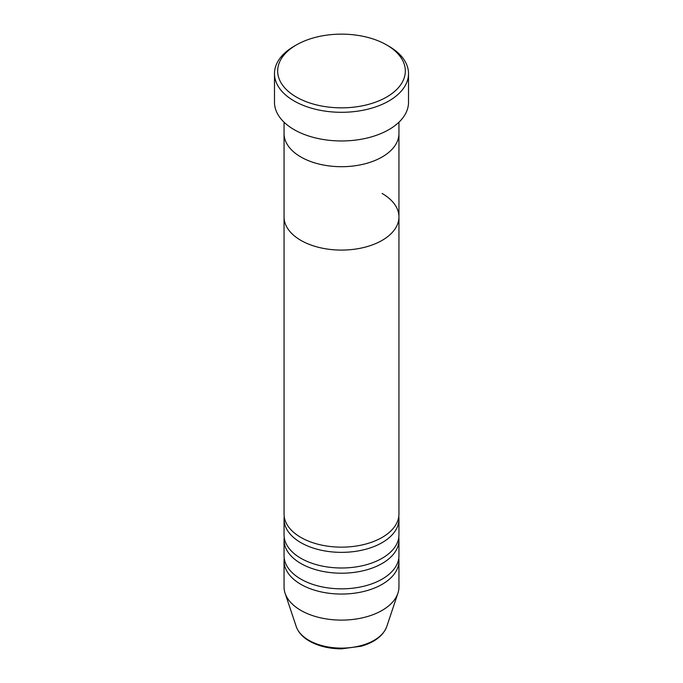 <?xml version="1.0" encoding="UTF-8"?>
<svg xmlns="http://www.w3.org/2000/svg" width="683" height="683" viewBox="0 0 683 683"><rect width="100%" height="100%" fill="white"/><g stroke="black" fill="none" stroke-linecap="round" stroke-linejoin="round"><path stroke-width="1.02" d="M296.371 97.054A63.826 36.848 0 0 0 386.629 97.054A63.826 36.848 0 0 0 386.638 44.941A63.826 36.848 0 0 0 386.629 44.941L388.892 46.248A67.019 38.692 180 0 1 408.519 73.61A67.019 38.692 180 0 1 367.147 109.357A67.019 38.692 180 0 1 294.108 100.964A67.019 38.692 180 0 1 274.481 73.61A67.019 38.692 180 0 1 294.108 46.248L296.362 44.941A63.826 36.848 0 0 0 296.371 97.054M300.879 156.988A57.449 33.168 0 0 0 363.484 164.176A57.449 33.168 0 0 0 398.949 133.535A57.449 33.168 180 0 1 363.484 164.176A57.449 33.168 180 0 1 300.879 156.988A57.449 33.168 180 0 1 284.051 133.535A57.449 33.168 0 0 0 300.879 156.988M274.481 73.61L274.481 102.271A67.019 38.692 0 0 0 294.108 129.633A67.019 38.692 0 0 0 367.147 138.017A67.019 38.692 0 0 0 408.519 102.271L408.519 73.61M388.892 46.248L386.638 44.941A63.826 36.848 0 0 0 296.362 44.941M284.23 516.587A57.449 33.168 0 0 0 284.051 519.191A57.449 33.168 0 0 0 300.879 542.644A57.449 33.168 0 0 0 363.484 549.832A57.449 33.168 0 0 0 398.949 519.191A57.449 33.168 0 0 0 398.77 516.587M284.051 122.197L284.051 216.921A57.449 33.168 0 0 0 300.879 240.373A57.449 33.168 180 0 1 284.051 216.921L284.051 513.983A57.449 33.168 0 0 0 300.879 537.436A57.449 33.168 0 0 0 363.484 544.624A57.449 33.168 0 0 0 398.949 513.983L398.949 216.921A57.449 33.168 0 0 0 382.121 193.468M284.23 537.436A57.449 33.168 0 0 0 284.051 540.04A57.449 33.168 0 0 0 300.879 563.492A57.449 33.168 0 0 0 363.484 570.681A57.449 33.168 0 0 0 398.949 540.04A57.449 33.168 0 0 0 398.77 537.436M284.051 519.191L284.051 534.832A57.449 33.168 0 0 0 300.879 558.276A57.449 33.168 0 0 0 363.484 565.473A57.449 33.168 0 0 0 398.949 534.832L398.949 519.191M284.23 558.284A57.449 33.168 0 0 0 284.051 560.888A57.449 33.168 0 0 0 300.879 584.341A57.449 33.168 0 0 0 363.484 591.529A57.449 33.168 0 0 0 398.949 560.888A57.449 33.168 0 0 0 398.77 558.284M284.051 540.04L284.051 555.672A57.449 33.168 0 0 0 300.879 579.124A57.449 33.168 0 0 0 363.484 586.313A57.449 33.168 0 0 0 398.949 555.672L398.949 540.04M300.879 240.373A57.449 33.168 0 0 0 363.484 247.562A57.449 33.168 0 0 0 398.949 216.921A57.449 33.168 180 0 1 363.484 247.562A57.449 33.168 180 0 1 300.879 240.373M284.051 560.888L284.051 586.945A57.449 33.168 0 0 0 285.093 593.228A57.449 33.168 0 0 0 300.879 610.397A57.449 33.168 0 0 0 358.336 618.653A57.449 33.168 0 0 0 397.907 593.228A57.449 33.168 0 0 0 398.949 586.945L398.949 560.888M308.895 640.312A46.111 26.62 0 0 0 355.006 646.946A46.111 26.62 0 0 0 386.774 626.533C383.206 635.745 374.694 642.302 361.23 646.212L341.415 648.85C329.121 648.748 318.474 646.178 309.484 641.149C302.706 637.23 298.292 632.364 296.226 626.533A46.111 26.62 0 0 0 308.895 640.312M398.949 216.921L398.949 122.197M386.774 626.533L397.907 593.228M296.226 626.533L285.093 593.228"/></g></svg>

